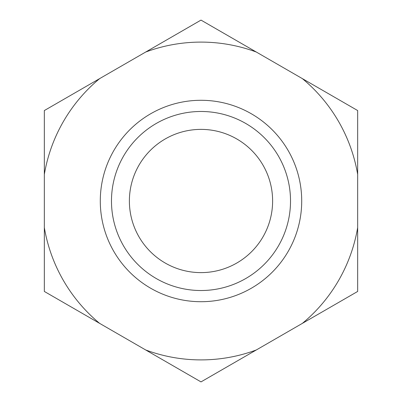 <?xml version="1.0" encoding="UTF-8"?>
<svg xmlns="http://www.w3.org/2000/svg" width="402" height="402" viewBox="0 0 402 402"><rect width="100%" height="100%" fill="white"/><g stroke="black" fill="none" stroke-linecap="round" stroke-linejoin="round"><path stroke-width="0.6" d="M357.664 291.45L357.664 227.577A158.901 158.901 0 0 1 302.349 323.389L357.664 291.45M70.481 306.545L201 381.9L256.315 349.961A158.901 158.901 0 0 1 145.685 349.961L99.651 323.389A158.901 158.901 0 0 1 44.336 227.577L44.336 291.45L99.651 323.389M302.349 323.389L256.315 349.961M357.664 261.26L357.664 110.55L302.349 78.611A158.901 158.901 0 0 1 357.664 174.423M256.315 52.039L201 20.1L145.685 52.039A158.901 158.901 0 0 1 256.315 52.039L302.349 78.611M99.651 78.611L44.336 110.55L44.336 174.423A158.901 158.901 0 0 1 99.651 78.611L145.685 52.039M44.336 140.74L44.336 227.577M290.52 201A89.52 89.52 0 0 0 201 111.48A89.52 89.52 0 0 0 111.48 201A89.52 89.52 0 0 0 201 290.52A89.52 89.52 0 0 0 290.52 201M272.616 201A71.616 71.616 0 0 0 201 129.384A71.616 71.616 0 0 0 129.384 201A71.616 71.616 0 0 0 201 272.616A71.616 71.616 0 0 0 272.616 201M301.711 201A100.711 100.711 0 0 0 201 100.289A100.711 100.711 0 0 0 100.289 201A100.711 100.711 0 0 0 201 301.711A100.711 100.711 0 0 0 301.711 201"/></g></svg>
